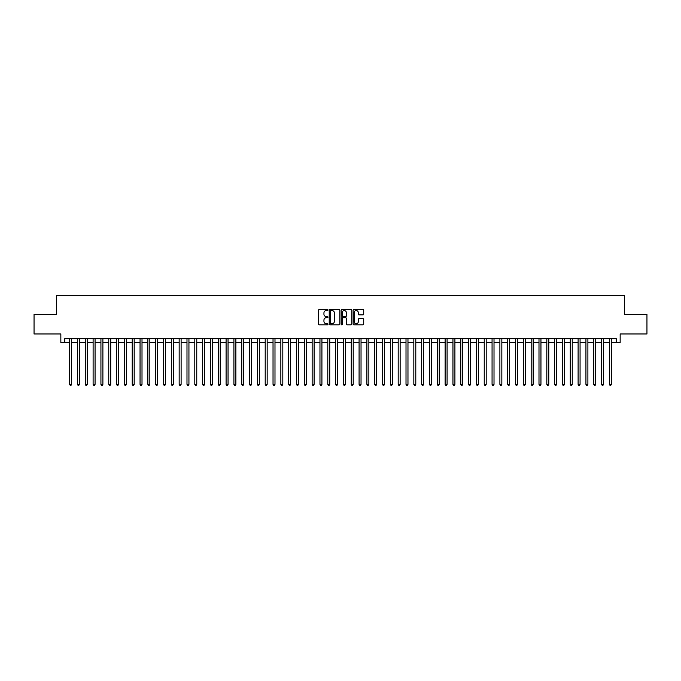 <?xml version="1.0" encoding="UTF-8"?>
<svg xmlns="http://www.w3.org/2000/svg" width="681" height="681" viewBox="0 0 681 681"><rect width="100%" height="100%" fill="white"/><g stroke="black" fill="none" stroke-linecap="round" stroke-linejoin="round"><path stroke-width="1.02" d="M327.987 310.008A0.536 0.536 0 0 0 327.45 309.472L319.287 309.472A0.766 0.766 0 0 0 318.521 310.238L318.521 324.062A0.766 0.766 0 0 0 319.287 324.828L327.45 324.828A0.536 0.536 0 0 0 327.987 324.292A0.536 0.536 0 0 0 327.45 323.756L326.395 323.756A2.46 2.46 0 0 1 323.935 321.296L323.935 320.147A2.46 2.46 0 0 1 326.395 317.686L327.45 317.686A0.536 0.536 0 0 0 327.987 317.15A0.536 0.536 0 0 0 327.45 316.614L326.395 316.614A2.46 2.46 0 0 1 323.935 314.154L323.935 313.005A2.46 2.46 0 0 1 326.395 310.545L327.45 310.545A0.536 0.536 0 0 0 327.987 310.008M362.939 314.886A0.766 0.766 0 0 0 363.705 314.12L363.705 310.238A0.766 0.766 0 0 0 362.939 309.472L353.882 309.472A0.766 0.766 0 0 0 353.116 310.238L353.116 324.062A0.766 0.766 0 0 0 353.882 324.828L362.939 324.828A0.766 0.766 0 0 0 363.705 324.062L363.705 319.38A0.766 0.766 0 0 0 362.939 318.606L359.066 318.606A0.766 0.766 0 0 0 358.291 319.38L358.291 321.696A2.052 2.052 0 0 1 356.24 323.756A2.052 2.052 0 0 1 354.188 321.696L354.188 312.596A2.052 2.052 0 0 1 356.24 310.545A2.052 2.052 0 0 1 358.291 312.596L358.291 314.12A0.766 0.766 0 0 0 359.066 314.886L362.939 314.886M64.755 342.577L64.755 338.661L616.245 338.661L616.245 342.577L620.161 342.577L620.161 333.971L646.95 333.971L646.95 314.409L624.46 314.409L624.46 295.639L56.54 295.639L56.54 314.409L34.05 314.409L34.05 333.971L60.839 333.971L60.839 342.577L69.641 342.577M339.828 310.238A0.766 0.766 0 0 0 339.061 309.472L329.996 309.472A0.766 0.766 0 0 0 329.229 310.238L329.229 324.062A0.766 0.766 0 0 0 329.996 324.828L339.061 324.828A0.766 0.766 0 0 0 339.828 324.062L339.828 310.238M341.939 309.472L351.004 309.472A0.766 0.766 0 0 1 351.771 310.238L351.771 324.062A0.766 0.766 0 0 1 351.004 324.828L347.123 324.828A0.766 0.766 0 0 1 346.357 324.062L346.357 318.453A0.766 0.766 0 0 0 345.59 317.686L343.011 317.686A0.766 0.766 0 0 0 342.245 318.453L342.245 324.292A0.536 0.536 0 0 1 341.709 324.828A0.536 0.536 0 0 1 341.172 324.292L341.172 310.238A0.766 0.766 0 0 1 341.939 309.472M71.599 342.577L77.464 342.577M79.422 342.577L85.287 342.577M87.245 342.577L93.11 342.577M95.068 342.577L100.933 342.577M102.891 342.577L108.756 342.577M110.714 342.577L116.579 342.577M118.537 342.577L124.402 342.577M126.36 342.577L132.225 342.577M134.183 342.577L140.048 342.577M142.006 342.577L147.871 342.577M149.829 342.577L155.694 342.577M157.643 342.577L163.517 342.577M165.466 342.577L171.34 342.577M173.289 342.577L179.163 342.577M181.112 342.577L186.986 342.577M188.935 342.577L194.8 342.577M196.758 342.577L202.623 342.577M204.581 342.577L210.446 342.577M212.404 342.577L218.269 342.577M220.227 342.577L226.092 342.577M228.05 342.577L233.915 342.577M235.873 342.577L241.738 342.577M243.696 342.577L249.561 342.577M251.519 342.577L257.384 342.577M259.342 342.577L265.207 342.577M267.165 342.577L273.03 342.577M274.988 342.577L280.853 342.577M282.811 342.577L288.676 342.577M290.634 342.577L296.499 342.577M298.457 342.577L304.322 342.577M306.28 342.577L312.145 342.577M314.103 342.577L319.968 342.577M321.917 342.577L327.791 342.577M329.74 342.577L335.614 342.577M337.563 342.577L343.437 342.577M345.386 342.577L351.26 342.577M353.209 342.577L359.083 342.577M361.032 342.577L366.897 342.577M368.855 342.577L374.72 342.577M376.678 342.577L382.543 342.577M384.501 342.577L390.366 342.577M392.324 342.577L398.189 342.577M400.147 342.577L406.012 342.577M407.97 342.577L413.835 342.577M415.793 342.577L421.658 342.577M423.616 342.577L429.481 342.577M431.439 342.577L437.304 342.577M439.262 342.577L445.127 342.577M447.085 342.577L452.95 342.577M454.908 342.577L460.773 342.577M462.731 342.577L468.596 342.577M470.554 342.577L476.419 342.577M478.377 342.577L484.242 342.577M486.2 342.577L492.065 342.577M494.014 342.577L499.888 342.577M501.837 342.577L507.711 342.577M509.66 342.577L515.534 342.577M517.483 342.577L523.357 342.577M525.306 342.577L531.171 342.577M533.129 342.577L538.994 342.577M540.952 342.577L546.817 342.577M548.775 342.577L554.64 342.577M556.598 342.577L562.463 342.577M564.421 342.577L570.286 342.577M572.244 342.577L578.109 342.577M580.067 342.577L585.932 342.577M587.89 342.577L593.755 342.577M595.713 342.577L601.578 342.577M603.536 342.577L609.401 342.577M611.359 342.577L616.245 342.577M330.847 310.545A0.536 0.536 0 0 0 330.311 311.081L330.311 323.22A0.536 0.536 0 0 0 330.847 323.756L331.962 323.756A2.46 2.46 0 0 0 334.414 321.296L334.414 313.005A2.46 2.46 0 0 0 331.962 310.545L330.847 310.545M346.357 312.639A2.052 2.052 0 0 0 344.297 310.587A2.052 2.052 0 0 0 342.245 312.639L342.245 315.848A0.766 0.766 0 0 0 343.011 316.614L345.59 316.614A0.766 0.766 0 0 0 346.357 315.848L346.357 312.639M71.599 338.661L71.599 384.348L69.641 384.348L69.641 338.661M71.599 384.348L71.011 385.361L70.228 385.361L69.641 384.348M79.422 338.661L79.422 384.348L77.464 384.348L77.464 338.661M79.422 384.348L78.834 385.361L78.051 385.361L77.464 384.348M87.245 338.661L87.245 384.348L85.287 384.348L85.287 338.661M87.245 384.348L86.657 385.361L85.874 385.361L85.287 384.348M95.068 338.661L95.068 384.348L93.11 384.348L93.11 338.661M95.068 384.348L94.48 385.361L93.697 385.361L93.11 384.348M102.891 338.661L102.891 384.348L100.933 384.348L100.933 338.661M102.891 384.348L102.303 385.361L101.52 385.361L100.933 384.348M110.714 338.661L110.714 384.348L108.756 384.348L108.756 338.661M110.714 384.348L110.126 385.361L109.343 385.361L108.756 384.348M118.537 338.661L118.537 384.348L116.579 384.348L116.579 338.661M118.537 384.348L117.949 385.361L117.166 385.361L116.579 384.348M126.36 338.661L126.36 384.348L124.402 384.348L124.402 338.661M126.36 384.348L125.772 385.361L124.989 385.361L124.402 384.348M134.183 338.661L134.183 384.348L132.225 384.348L132.225 338.661M134.183 384.348L133.595 385.361L132.812 385.361L132.225 384.348M142.006 338.661L142.006 384.348L140.048 384.348L140.048 338.661M142.006 384.348L141.418 385.361L140.635 385.361L140.048 384.348M149.829 338.661L149.829 384.348L147.871 384.348L147.871 338.661M149.829 384.348L149.241 385.361L148.458 385.361L147.871 384.348M157.643 338.661L157.643 384.348L155.694 384.348L155.694 338.661M157.643 384.348L157.064 385.361L156.281 385.361L155.694 384.348M165.466 338.661L165.466 384.348L163.517 384.348L163.517 338.661M165.466 384.348L164.879 385.361L164.104 385.361L163.517 384.348M173.289 338.661L173.289 384.348L171.34 384.348L171.34 338.661M173.289 384.348L172.702 385.361L171.927 385.361L171.34 384.348M181.112 338.661L181.112 384.348L179.163 384.348L179.163 338.661M181.112 384.348L180.525 385.361L179.75 385.361L179.163 384.348M188.935 338.661L188.935 384.348L186.986 384.348L186.986 338.661M188.935 384.348L188.348 385.361L187.564 385.361L186.986 384.348M196.758 338.661L196.758 384.348L194.8 384.348L194.8 338.661M196.758 384.348L196.171 385.361L195.387 385.361L194.8 384.348M204.581 338.661L204.581 384.348L202.623 384.348L202.623 338.661M204.581 384.348L203.994 385.361L203.21 385.361L202.623 384.348M212.404 338.661L212.404 384.348L210.446 384.348L210.446 338.661M212.404 384.348L211.817 385.361L211.033 385.361L210.446 384.348M220.227 338.661L220.227 384.348L218.269 384.348L218.269 338.661M220.227 384.348L219.64 385.361L218.856 385.361L218.269 384.348M228.05 338.661L228.05 384.348L226.092 384.348L226.092 338.661M228.05 384.348L227.463 385.361L226.679 385.361L226.092 384.348M235.873 338.661L235.873 384.348L233.915 384.348L233.915 338.661M235.873 384.348L235.285 385.361L234.502 385.361L233.915 384.348M243.696 338.661L243.696 384.348L241.738 384.348L241.738 338.661M243.696 384.348L243.108 385.361L242.325 385.361L241.738 384.348M251.519 338.661L251.519 384.348L249.561 384.348L249.561 338.661M251.519 384.348L250.931 385.361L250.148 385.361L249.561 384.348M259.342 338.661L259.342 384.348L257.384 384.348L257.384 338.661M259.342 384.348L258.754 385.361L257.971 385.361L257.384 384.348M267.165 338.661L267.165 384.348L265.207 384.348L265.207 338.661M267.165 384.348L266.577 385.361L265.794 385.361L265.207 384.348M274.988 338.661L274.988 384.348L273.03 384.348L273.03 338.661M274.988 384.348L274.4 385.361L273.617 385.361L273.03 384.348M282.811 338.661L282.811 384.348L280.853 384.348L280.853 338.661M282.811 384.348L282.223 385.361L281.44 385.361L280.853 384.348M290.634 338.661L290.634 384.348L288.676 384.348L288.676 338.661M290.634 384.348L290.046 385.361L289.263 385.361L288.676 384.348M298.457 338.661L298.457 384.348L296.499 384.348L296.499 338.661M298.457 384.348L297.869 385.361L297.086 385.361L296.499 384.348M306.28 338.661L306.28 384.348L304.322 384.348L304.322 338.661M306.28 384.348L305.692 385.361L304.909 385.361L304.322 384.348M314.103 338.661L314.103 384.348L312.145 384.348L312.145 338.661M314.103 384.348L313.515 385.361L312.732 385.361L312.145 384.348M321.917 338.661L321.917 384.348L319.968 384.348L319.968 338.661M321.917 384.348L321.338 385.361L320.555 385.361L319.968 384.348M329.74 338.661L329.74 384.348L327.791 384.348L327.791 338.661M329.74 384.348L329.161 385.361L328.378 385.361L327.791 384.348M337.563 338.661L337.563 384.348L335.614 384.348L335.614 338.661M337.563 384.348L336.976 385.361L336.201 385.361L335.614 384.348M345.386 338.661L345.386 384.348L343.437 384.348L343.437 338.661M345.386 384.348L344.799 385.361L344.024 385.361L343.437 384.348M353.209 338.661L353.209 384.348L351.26 384.348L351.26 338.661M353.209 384.348L352.622 385.361L351.839 385.361L351.26 384.348M361.032 338.661L361.032 384.348L359.083 384.348L359.083 338.661M361.032 384.348L360.445 385.361L359.662 385.361L359.083 384.348M368.855 338.661L368.855 384.348L366.897 384.348L366.897 338.661M368.855 384.348L368.268 385.361L367.485 385.361L366.897 384.348M376.678 338.661L376.678 384.348L374.72 384.348L374.72 338.661M376.678 384.348L376.091 385.361L375.308 385.361L374.72 384.348M384.501 338.661L384.501 384.348L382.543 384.348L382.543 338.661M384.501 384.348L383.914 385.361L383.131 385.361L382.543 384.348M392.324 338.661L392.324 384.348L390.366 384.348L390.366 338.661M392.324 384.348L391.737 385.361L390.954 385.361L390.366 384.348M400.147 338.661L400.147 384.348L398.189 384.348L398.189 338.661M400.147 384.348L399.56 385.361L398.777 385.361L398.189 384.348M407.97 338.661L407.97 384.348L406.012 384.348L406.012 338.661M407.97 384.348L407.383 385.361L406.6 385.361L406.012 384.348M415.793 338.661L415.793 384.348L413.835 384.348L413.835 338.661M415.793 384.348L415.206 385.361L414.423 385.361L413.835 384.348M423.616 338.661L423.616 384.348L421.658 384.348L421.658 338.661M423.616 384.348L423.029 385.361L422.246 385.361L421.658 384.348M431.439 338.661L431.439 384.348L429.481 384.348L429.481 338.661M431.439 384.348L430.852 385.361L430.069 385.361L429.481 384.348M439.262 338.661L439.262 384.348L437.304 384.348L437.304 338.661M439.262 384.348L438.675 385.361L437.892 385.361L437.304 384.348M447.085 338.661L447.085 384.348L445.127 384.348L445.127 338.661M447.085 384.348L446.498 385.361L445.714 385.361L445.127 384.348M454.908 338.661L454.908 384.348L452.95 384.348L452.95 338.661M454.908 384.348L454.321 385.361L453.537 385.361L452.95 384.348M462.731 338.661L462.731 384.348L460.773 384.348L460.773 338.661M462.731 384.348L462.144 385.361L461.36 385.361L460.773 384.348M470.554 338.661L470.554 384.348L468.596 384.348L468.596 338.661M470.554 384.348L469.967 385.361L469.183 385.361L468.596 384.348M478.377 338.661L478.377 384.348L476.419 384.348L476.419 338.661M478.377 384.348L477.79 385.361L477.006 385.361L476.419 384.348M486.2 338.661L486.2 384.348L484.242 384.348L484.242 338.661M486.2 384.348L485.613 385.361L484.829 385.361L484.242 384.348M494.014 338.661L494.014 384.348L492.065 384.348L492.065 338.661M494.014 384.348L493.436 385.361L492.652 385.361L492.065 384.348M501.837 338.661L501.837 384.348L499.888 384.348L499.888 338.661M501.837 384.348L501.25 385.361L500.475 385.361L499.888 384.348M509.66 338.661L509.66 384.348L507.711 384.348L507.711 338.661M509.66 384.348L509.073 385.361L508.298 385.361L507.711 384.348M517.483 338.661L517.483 384.348L515.534 384.348L515.534 338.661M517.483 384.348L516.896 385.361L516.121 385.361L515.534 384.348M525.306 338.661L525.306 384.348L523.357 384.348L523.357 338.661M525.306 384.348L524.719 385.361L523.936 385.361L523.357 384.348M533.129 338.661L533.129 384.348L531.171 384.348L531.171 338.661M533.129 384.348L532.542 385.361L531.759 385.361L531.171 384.348M540.952 338.661L540.952 384.348L538.994 384.348L538.994 338.661M540.952 384.348L540.365 385.361L539.582 385.361L538.994 384.348M548.775 338.661L548.775 384.348L546.817 384.348L546.817 338.661M548.775 384.348L548.188 385.361L547.405 385.361L546.817 384.348M556.598 338.661L556.598 384.348L554.64 384.348L554.64 338.661M556.598 384.348L556.011 385.361L555.228 385.361L554.64 384.348M564.421 338.661L564.421 384.348L562.463 384.348L562.463 338.661M564.421 384.348L563.834 385.361L563.051 385.361L562.463 384.348M572.244 338.661L572.244 384.348L570.286 384.348L570.286 338.661M572.244 384.348L571.657 385.361L570.874 385.361L570.286 384.348M580.067 338.661L580.067 384.348L578.109 384.348L578.109 338.661M580.067 384.348L579.48 385.361L578.697 385.361L578.109 384.348M587.89 338.661L587.89 384.348L585.932 384.348L585.932 338.661M587.89 384.348L587.303 385.361L586.52 385.361L585.932 384.348M595.713 338.661L595.713 384.348L593.755 384.348L593.755 338.661M595.713 384.348L595.126 385.361L594.343 385.361L593.755 384.348M603.536 338.661L603.536 384.348L601.578 384.348L601.578 338.661M603.536 384.348L602.949 385.361L602.166 385.361L601.578 384.348M611.359 338.661L611.359 384.348L609.401 384.348L609.401 338.661M611.359 384.348L610.772 385.361L609.989 385.361L609.401 384.348"/></g></svg>

